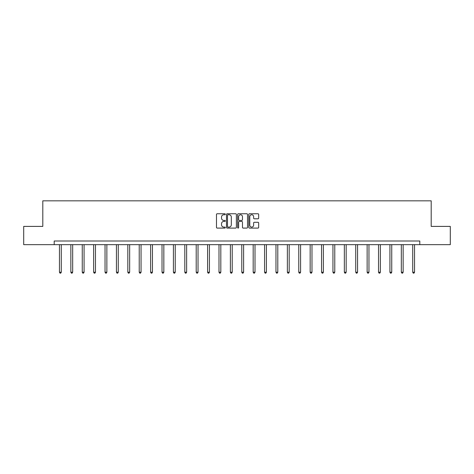 <?xml version="1.0" encoding="UTF-8"?>
<svg xmlns="http://www.w3.org/2000/svg" width="474" height="474" viewBox="0 0 474 474"><rect width="100%" height="100%" fill="white"/><g stroke="black" fill="none" stroke-linecap="round" stroke-linejoin="round"><path stroke-width="0.71" d="M225.31 214.254A0.504 0.504 0 0 0 224.812 213.75L217.193 213.75A0.717 0.717 0 0 0 216.476 214.467L216.476 227.378A0.717 0.717 0 0 0 217.193 228.095L224.812 228.095A0.504 0.504 0 0 0 225.31 227.591A0.504 0.504 0 0 0 224.812 227.087L223.823 227.087A2.293 2.293 0 0 1 221.53 224.794L221.53 223.716A2.293 2.293 0 0 1 223.823 221.423L224.812 221.423A0.504 0.504 0 0 0 225.31 220.92A0.504 0.504 0 0 0 224.812 220.422L223.823 220.422A2.293 2.293 0 0 1 221.53 218.123L221.53 217.051A2.293 2.293 0 0 1 223.823 214.758L224.812 214.758A0.504 0.504 0 0 0 225.31 214.254M257.957 218.804A0.717 0.717 0 0 0 258.674 218.087L258.674 214.467A0.717 0.717 0 0 0 257.957 213.75L249.496 213.75A0.717 0.717 0 0 0 248.779 214.467L248.779 227.378A0.717 0.717 0 0 0 249.496 228.095L257.957 228.095A0.717 0.717 0 0 0 258.674 227.378L258.674 222.999A0.717 0.717 0 0 0 257.957 222.282L254.337 222.282A0.717 0.717 0 0 0 253.62 222.999L253.62 225.168A1.92 1.92 0 0 1 251.7 227.087A1.92 1.92 0 0 1 249.78 225.168L249.78 216.671A1.92 1.92 0 0 1 251.7 214.758A1.92 1.92 0 0 1 253.62 216.671L253.62 218.087A0.717 0.717 0 0 0 254.337 218.804L257.957 218.804M54.196 244.661L23.7 244.661L23.7 226.4L42.802 226.4L42.802 200.834L431.198 200.834L431.198 226.4L450.3 226.4L450.3 244.661L419.804 244.661L419.804 241.011L54.196 241.011L54.196 244.661L419.804 244.661M236.372 214.467A0.717 0.717 0 0 0 235.655 213.75L227.194 213.75A0.717 0.717 0 0 0 226.477 214.467L226.477 227.378A0.717 0.717 0 0 0 227.194 228.095L235.655 228.095A0.717 0.717 0 0 0 236.372 227.378L236.372 214.467M238.345 213.75L246.806 213.75A0.717 0.717 0 0 1 247.523 214.467L247.523 227.378A0.717 0.717 0 0 1 246.806 228.095L243.186 228.095A0.717 0.717 0 0 1 242.469 227.378L242.469 222.14A0.717 0.717 0 0 0 241.752 221.423L239.346 221.423A0.717 0.717 0 0 0 238.629 222.14L238.629 227.591A0.504 0.504 0 0 1 238.132 228.095A0.504 0.504 0 0 1 237.628 227.591L237.628 214.467A0.717 0.717 0 0 1 238.345 213.75M227.982 214.758A0.504 0.504 0 0 0 227.484 215.255L227.484 226.584A0.504 0.504 0 0 0 227.982 227.087L229.025 227.087A2.293 2.293 0 0 0 231.318 224.794L231.318 217.051A2.293 2.293 0 0 0 229.025 214.758L227.982 214.758M242.469 216.707A1.92 1.92 0 0 0 240.549 214.793A1.92 1.92 0 0 0 238.629 216.707L238.629 219.705A0.717 0.717 0 0 0 239.346 220.422L241.752 220.422A0.717 0.717 0 0 0 242.469 219.705L242.469 216.707M59.457 244.661L59.457 272.218L61.282 272.218L61.282 244.661M61.282 272.218L60.737 273.166L60.002 273.166L59.457 272.218M70.851 244.661L70.851 272.218L72.676 272.218L72.676 244.661M72.676 272.218L72.131 273.166L71.402 273.166L70.851 272.218M82.251 244.661L82.251 272.218L84.076 272.218L84.076 244.661M84.076 272.218L83.525 273.166L82.796 273.166L82.251 272.218M93.645 244.661L93.645 272.218L95.47 272.218L95.47 244.661M95.47 272.218L94.924 273.166L94.19 273.166L93.645 272.218M105.038 244.661L105.038 272.218L106.863 272.218L106.863 244.661M106.863 272.218L106.318 273.166L105.589 273.166L105.038 272.218M116.432 244.661L116.432 272.218L118.263 272.218L118.263 244.661M118.263 272.218L117.712 273.166L116.983 273.166L116.432 272.218M127.832 244.661L127.832 272.218L129.657 272.218L129.657 244.661M129.657 272.218L129.106 273.166L128.377 273.166L127.832 272.218M139.226 244.661L139.226 272.218L141.051 272.218L141.051 244.661M141.051 272.218L140.505 273.166L139.771 273.166L139.226 272.218M150.619 244.661L150.619 272.218L152.444 272.218L152.444 244.661M152.444 272.218L151.899 273.166L151.17 273.166L150.619 272.218M162.019 244.661L162.019 272.218L163.844 272.218L163.844 244.661M163.844 272.218L163.293 273.166L162.564 273.166L162.019 272.218M173.413 244.661L173.413 272.218L175.238 272.218L175.238 244.661M175.238 272.218L174.693 273.166L173.958 273.166L173.413 272.218M184.807 244.661L184.807 272.218L186.632 272.218L186.632 244.661M186.632 272.218L186.086 273.166L185.358 273.166L184.807 272.218M196.2 244.661L196.2 272.218L198.031 272.218L198.031 244.661M198.031 272.218L197.48 273.166L196.751 273.166L196.2 272.218M207.6 244.661L207.6 272.218L209.425 272.218L209.425 244.661M209.425 272.218L208.874 273.166L208.145 273.166L207.6 272.218M218.994 244.661L218.994 272.218L220.819 272.218L220.819 244.661M220.819 272.218L220.274 273.166L219.539 273.166L218.994 272.218M230.388 244.661L230.388 272.218L232.213 272.218L232.213 244.661M232.213 272.218L231.668 273.166L230.939 273.166L230.388 272.218M241.787 244.661L241.787 272.218L243.612 272.218L243.612 244.661M243.612 272.218L243.061 273.166L242.333 273.166L241.787 272.218M253.181 244.661L253.181 272.218L255.006 272.218L255.006 244.661M255.006 272.218L254.461 273.166L253.726 273.166L253.181 272.218M264.575 244.661L264.575 272.218L266.4 272.218L266.4 244.661M266.4 272.218L265.855 273.166L265.126 273.166L264.575 272.218M275.969 244.661L275.969 272.218L277.8 272.218L277.8 244.661M277.8 272.218L277.249 273.166L276.52 273.166L275.969 272.218M287.368 244.661L287.368 272.218L289.193 272.218L289.193 244.661M289.193 272.218L288.642 273.166L287.914 273.166L287.368 272.218M298.762 244.661L298.762 272.218L300.587 272.218L300.587 244.661M300.587 272.218L300.042 273.166L299.307 273.166L298.762 272.218M310.156 244.661L310.156 272.218L311.981 272.218L311.981 244.661M311.981 272.218L311.436 273.166L310.707 273.166L310.156 272.218M321.556 244.661L321.556 272.218L323.381 272.218L323.381 244.661M323.381 272.218L322.83 273.166L322.101 273.166L321.556 272.218M332.949 244.661L332.949 272.218L334.774 272.218L334.774 244.661M334.774 272.218L334.229 273.166L333.495 273.166L332.949 272.218M344.343 244.661L344.343 272.218L346.168 272.218L346.168 244.661M346.168 272.218L345.623 273.166L344.894 273.166L344.343 272.218M355.737 244.661L355.737 272.218L357.568 272.218L357.568 244.661M357.568 272.218L357.017 273.166L356.288 273.166L355.737 272.218M367.137 244.661L367.137 272.218L368.962 272.218L368.962 244.661M368.962 272.218L368.411 273.166L367.682 273.166L367.137 272.218M378.53 244.661L378.53 272.218L380.355 272.218L380.355 244.661M380.355 272.218L379.81 273.166L379.076 273.166L378.53 272.218M389.924 244.661L389.924 272.218L391.749 272.218L391.749 244.661M391.749 272.218L391.204 273.166L390.475 273.166L389.924 272.218M401.324 244.661L401.324 272.218L403.149 272.218L403.149 244.661M403.149 272.218L402.598 273.166L401.869 273.166L401.324 272.218M412.718 244.661L412.718 272.218L414.543 272.218L414.543 244.661M414.543 272.218L413.998 273.166L413.263 273.166L412.718 272.218"/></g></svg>
